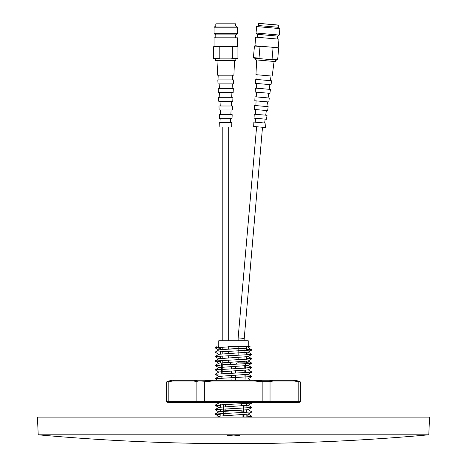 <?xml version="1.0" encoding="UTF-8"?>
<svg xmlns="http://www.w3.org/2000/svg" width="467" height="467" viewBox="0 0 467 467"><rect width="100%" height="100%" fill="white"/><g stroke="black" fill="none" stroke-linecap="round" stroke-linejoin="round"><path stroke-width="0.7" d="M227.604 435.513C227.219 434.853 239.781 434.853 239.396 435.513L232.064 436.05L227.604 435.501C227.225 434.853 239.769 434.853 239.396 435.513L234.977 436.026L227.604 435.513M214.943 417.113L219.496 416.745L219.496 417.113M254.55 380.272L262.331 381.043L269.43 381.043L272.512 380.272L273.078 380.996L294.122 380.996L293.644 380.272L299.761 381.288L294.484 380.261L254.55 380.272L254.457 380.996L262.162 381.767L262.162 401.638L204.733 401.638L204.628 402.373L168.78 402.373M294.122 380.996L298.798 381.767L298.798 401.638L270.037 401.638A0.736 0.683 90 0 1 269.354 402.373L204.628 402.373M298.36 381.043L298.798 381.767L300.369 382.006L300.369 401.638L299.633 402.373M252.904 380.261L292.961 380.261M272.43 380.261L250.861 380.261L248.193 378.714L251.929 376.455L248.193 374.295L251.929 372.036L248.193 369.87L251.929 367.611L245.356 367.044M194.57 380.261L193.834 380.996L196.864 381.767L196.864 401.638L168.196 401.638L168.196 381.767C166.159 382.082 166.153 382.082 168.196 381.767L168.634 381.043C166.777 381.37 166.772 381.37 168.634 381.043L172.516 380.261L254.69 380.261M173.333 380.272L172.86 380.996L193.834 380.996M194.406 380.272L197.471 381.043L204.564 381.043L212.205 380.261M212.345 380.272L212.438 380.996L254.457 380.996M168.196 381.767L172.86 380.996M197.471 381.043L196.864 381.767C198.312 382.088 200.938 382.088 204.733 381.767L204.564 381.043M197.547 402.373A0.736 0.683 90 0 1 196.864 401.638L204.733 401.638L204.733 381.767L212.438 380.996M262.331 381.043L262.162 381.767L270.037 381.767L269.43 381.043M262.267 402.373L262.162 401.638L270.037 401.638L270.037 381.767L273.078 380.996M269.354 402.373L298.226 402.373M204.464 402.373L170.292 402.373M244.235 363.904A1.477 0.811 -90 0 0 243.459 362.865L238.532 362.865M243.272 405.788L243.254 412.594M243.249 414.638L243.243 417.019M246.529 403.593L246.582 405.525M246.693 409.938L246.763 412.425M246.81 414.346L246.874 416.838M222.076 362.865L223.541 362.865A1.477 0.811 90 0 0 222.73 364.33L231.253 364.429M231.27 366.601L231.288 368.848M231.311 371.02L231.328 373.267M231.346 375.445L231.369 377.692M231.387 379.864L231.387 380.261M244.031 361.511L244.031 362.865L244.924 362.865L237.551 362.865L238.135 362.865L238.135 361.855M245.344 364.33L245.543 363.723M220.424 362.865L220.406 360.471M220.389 358.423L220.366 356.052M220.348 354.004L220.325 351.633M220.307 349.585L220.29 347.214M246.576 362.865L246.097 362.865L246.576 362.865L246.588 361.3M246.605 359.362L246.629 356.876M246.646 354.938L246.664 352.451M246.681 350.513L246.704 348.143M246.704 348.02L246.716 346.648L250.096 346.654L248.187 347.757L251.929 349.923L246.693 349.421M428.788 434.806L38.212 434.806L37.436 417.113L429.564 417.113L428.788 434.806C298.594 446.598 168.406 446.598 38.212 434.806M426.984 417.113L40.016 417.113M248.24 347.763L248.24 347.816C249.18 348.528 219.414 349.258 218.813 349.964C223.559 348.767 251.614 348.335 248.24 347.699M228.585 346.648L248.24 346.648L248.24 340.752L218.76 340.752L218.76 346.648M224.948 415.577L225.182 408.894M225.257 406.71L225.333 404.463M241.643 403.821L241.713 405.881M241.865 410.295L241.947 412.653M242.017 414.708L242.099 417.072M223.757 415.653L223.722 404.533M222.73 364.33L222.893 373.618M222.934 375.9L222.975 378.036M244.002 379.204L244.083 374.773M244.118 372.754L244.165 370.349M244.2 368.329L244.241 365.924M220.903 362.865L221.656 364.33M221.662 364.832L221.761 369.251M221.813 371.563L221.854 373.664M221.907 375.976L221.953 378.083M245 380.261L245.122 374.697M245.163 372.707L245.216 370.273M245.263 368.276L245.315 365.842M246.097 362.865L243.459 362.865M244.299 417.113L251.929 416.348L246.85 415.77M218.819 416.19L248.181 414.095L251.929 411.929L248.193 409.67L251.929 407.411L246.617 406.909M218.813 411.766L248.181 409.676M218.813 407.347L248.181 405.251L251.929 402.992L246.5 402.484M218.807 376.384L248.193 374.289M218.813 371.966L248.193 369.87M218.813 367.547L248.181 365.451L251.929 363.186L246.576 362.684M218.807 363.116L248.193 361.02L251.929 358.767L246.617 358.265M218.813 358.697L248.187 356.601L251.929 354.342L246.652 353.84M218.813 354.272L248.193 352.176L251.929 349.923M234.755 346.648L232.245 346.648M220.185 414.632L215.071 414.048L251.929 411.929M243.26 411.17L215.071 409.623L251.929 407.504M220.412 405.8L215.071 405.204L251.929 403.085M217.669 380.261L215.071 378.667L251.929 376.548M218.813 376.501L215.071 374.242L251.929 372.129M215.071 374.242L218.807 372.082L215.071 369.823L251.929 367.704M221.621 366.058L215.071 365.398L251.929 363.279M220.412 361.575L215.071 360.979L251.929 358.86M220.377 357.15L215.071 356.554L251.929 354.435M215.071 356.554L218.807 354.395L215.071 352.136L251.929 350.017M220.301 348.3L215.071 347.711L232.899 346.66M218.229 346.642L218.76 346.642M222.812 127.001L222.812 340.752M222.812 347.086L222.812 349.374M222.812 351.505L222.812 353.793M222.812 355.93L222.812 358.224M222.812 360.355L222.812 362.643M228.707 127.001L228.707 340.752M228.707 346.835L228.707 349.036M228.707 351.26L228.707 353.461M228.707 355.679L228.707 357.88M228.707 360.104L228.707 362.912M262.507 127.263L244.031 340.752M259.559 127.001L256.587 127.001L238.135 337.904L244.031 338.417M238.135 337.904L238.135 340.752M238.135 346.648L238.135 348.575M238.135 348.697L238.135 355.317M238.135 357.424L238.135 359.742M244.031 348.364L244.031 355.066M244.031 357.086L244.031 359.491M244.031 405.735L244.031 408.14M244.031 410.16L244.031 412.559M244.031 414.585L244.031 416.984M256.587 127.001L257.159 127.001M258.21 127.001L259.004 127.001M216.992 60.447L217.628 75.187L233.897 75.187L234.533 60.447M218.001 83.885L233.518 83.885L233.693 79.904L217.832 79.904L218.001 83.885M218.375 92.583L233.144 92.583L233.313 88.602L218.206 88.602L218.375 92.583M218.754 101.281L232.77 101.281L232.94 97.299L218.579 97.299L218.754 101.281M231.276 105.997L231.504 101.281M220.243 105.997L220.015 101.281M219.128 109.978L232.391 109.978L232.566 105.997L218.959 105.997L219.128 109.978M230.856 114.695L231.083 109.978M220.663 114.695L220.436 109.978M219.502 118.676L232.017 118.676L232.187 114.695L219.332 114.695L219.502 118.676M219.864 127.001L231.655 127.001L231.848 122.582L219.671 122.582L219.864 127.001M237.446 46.443L237.446 37.815L214.079 37.815L214.079 46.443L237.446 46.443L237.925 46.753L237.925 58.428L232.315 58.428L231.375 58.895L220.15 58.895L219.21 58.428L219.21 46.753L220.15 46.443M235.718 37.815L235.718 34.867L215.801 34.867L215.801 37.815M235.718 34.867L237.446 33.688L214.079 33.688L215.801 34.867M215.678 58.895L215.678 60.447L235.847 60.447L235.847 58.895M235.718 23.957L215.952 23.811L235.572 23.811L235.718 26.024L237.446 27.203L214.079 27.203L214.079 33.688M235.718 26.024L215.801 26.024L214.079 27.203M231.375 46.443L237.925 46.753M214.079 46.443L213.6 46.753L219.21 46.753M232.315 46.753L232.315 58.428M213.6 46.753L213.6 58.428L219.21 58.428M237.925 58.428L237.446 58.895L231.375 58.895M220.15 58.895L214.079 58.895L213.6 58.428M256.622 59.934L255.969 74.673L264.077 75.385L272.179 76.092L274.094 61.463M255.589 83.371L255.764 79.39L271.56 80.773L271.047 84.725L255.589 83.371M262.559 92.711L269.914 93.353L270.434 89.407L255.379 88.088L255.204 92.069L262.559 92.711M261.8 101.374L268.782 101.987L269.301 98.035L254.994 96.786L254.819 100.767L261.8 101.374M255.893 105.595L256.079 100.878M266.885 106.558L267.521 101.876M261.041 110.043L267.649 110.621L268.169 106.669L254.608 105.484L254.433 109.465L261.041 110.043M255.554 114.298L255.735 109.576M265.711 115.186L266.348 110.504M260.282 118.706L266.517 119.248L267.036 115.302L254.229 114.181L254.054 118.163L260.282 118.706M253.686 126.487L253.879 122.068L266.009 123.13L265.431 127.514L253.686 126.487M278.215 47.762L278.968 39.175L255.694 37.138L254.941 45.731L278.215 47.762L278.665 48.119L277.649 59.753L272.063 59.262L271.088 59.648L259.903 58.667L259.004 58.118L260.026 46.49L260.989 46.256M277.252 39.024L277.509 36.087L267.585 35.218L257.667 34.354L257.41 37.29M277.509 36.087L279.33 35.06L256.05 33.029L257.667 34.354M255.449 58.276L255.315 59.817L275.402 61.58L275.536 60.033M278.46 25.218L258.776 23.35L278.326 25.06L278.279 27.279L279.896 28.604L256.617 26.566L256.05 33.029M278.279 27.279L258.438 25.539L256.617 26.566M254.941 45.731L254.439 45.999L260.026 46.49M272.173 47.237L278.665 48.119M273.078 47.628L272.063 59.262M254.439 45.999L253.418 57.634L259.004 58.118M259.903 58.667L253.855 58.136L253.418 57.634M277.649 59.753L277.129 60.173L271.088 59.648M298.22 402.373A0.736 0.578 -90 0 0 298.798 401.638L300.369 401.638M167.227 381.288L166.631 382.006L166.631 401.638L168.196 401.638A0.736 0.578 90 0 0 168.774 402.373M172.516 380.261L167.239 381.288M299.773 381.288L300.369 382.006M166.631 401.638L167.367 402.373M231.253 364.33L229.776 362.865M235.747 364.33L237.224 362.865M220.442 404.696L220.377 407.072M220.325 409.127L220.266 411.503M220.208 413.552L220.15 415.939M235.73 366.391L235.712 368.679M235.695 370.816L235.672 373.104M235.654 375.234L235.613 380.261M221.743 371.966L221.586 364.313M221.872 378.089L221.831 375.982M221.778 373.67L221.737 371.569M245.105 379.122L245.198 374.692M245.257 371.966L245.292 370.267M245.333 368.276L245.385 365.836L245.333 368.276M250.598 417.119L251.929 416.354M217.424 417.113L218.807 416.307L215.071 414.141M215.071 414.048L218.807 411.882L215.071 409.717M215.071 409.623L218.807 407.463L215.071 405.298M215.071 405.204L218.807 403.039L217.669 402.373M215.071 369.823L218.807 367.657L215.071 365.492M215.071 365.398L218.807 363.238L215.071 361.073M215.071 360.979L218.807 358.814L215.071 356.648M215.071 352.136L218.807 349.97L215.071 347.804M248.193 414.095L251.929 416.26M248.193 405.251L251.929 407.411M250.861 402.373L251.929 402.992M215.071 378.667L218.807 376.507M251.929 367.611L248.193 365.451M251.929 363.186L248.193 361.026M251.929 358.767L248.193 356.601M251.929 354.342L248.193 352.182M215.071 347.711L216.904 346.648M218.988 79.904L218.76 75.187M219.402 88.602L219.181 83.885M219.823 97.299L219.595 92.583M221.043 122.582L220.856 118.676M232.537 79.904L232.764 75.187M232.117 88.602L232.344 83.885M231.696 97.299L231.924 92.583M230.476 122.582L230.669 118.676M215.801 23.957L215.801 26.024M237.446 27.203L237.446 33.688M270.411 80.674L271.047 75.993M269.237 89.302L269.873 84.62M268.058 97.93L268.7 93.248M264.643 123.008L265.168 119.132M256.914 79.495L257.101 74.773M256.576 88.193L256.757 83.476M256.231 96.897L256.418 92.174M255.245 122.185L255.396 118.279M279.896 28.604L279.33 35.06M258.619 23.484L258.438 25.539"/></g></svg>
